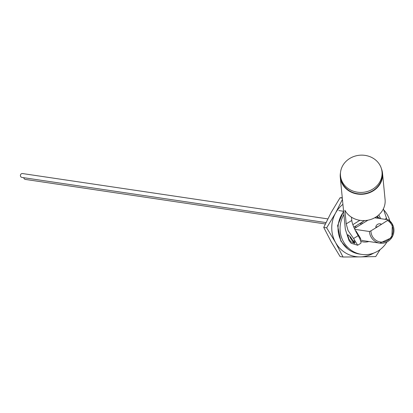 <?xml version="1.0" encoding="UTF-8"?>
<svg xmlns="http://www.w3.org/2000/svg" width="413" height="413" viewBox="0 0 413 413"><rect width="100%" height="100%" fill="white"/><g stroke="black" fill="none" stroke-linecap="round" stroke-linejoin="round"><path stroke-width="0.62" d="M386.929 241.992A26.365 25.343 -81.6 0 1 361.54 254.372A26.365 25.343 -81.6 0 1 343.461 241.75A26.365 25.343 -81.6 0 1 343.91 214.579M383.842 209.969A26.365 25.343 -81.6 0 1 387.363 214.832A26.365 25.343 -81.6 0 1 389.831 220.872M361.54 254.372L359.532 254.072A26.365 25.343 -81.6 0 1 341.453 241.455A26.365 25.343 -81.6 0 1 343.631 211.73M374.684 217.78L388.488 219.83L379.299 225.72A3.067 0.532 -29.3 0 0 381.07 224.047A3.929 3.929 0 0 0 375.778 227.016A3.067 0.532 -29.3 0 0 379.299 225.72L370.926 230.852A11.528 11.079 98.4 0 0 372.418 236.448A11.528 11.079 98.4 0 0 387.575 240.464A11.528 11.079 98.4 0 0 391.617 224.682A11.528 11.079 98.4 0 0 387.668 220.588M355.67 231.099L356.001 230.939L360.694 238.621L359.95 239.081M349.635 236.117A4.538 0.976 -121.5 0 0 351.804 240.201A4.538 0.976 -121.5 0 0 354.142 242.555A4.538 0.976 -121.5 0 0 354.328 242.524A4.538 0.976 -121.5 0 0 354.039 240.562M392.345 224.089A12.751 12.261 -81.6 0 1 391.787 237.625A12.751 12.261 -81.6 0 1 379.81 243.133A12.751 12.261 -81.6 0 1 371.065 237.026A12.751 12.261 -81.6 0 1 369.439 231.507L370.926 230.852M360.177 239.612A12.751 12.261 98.4 0 0 363.755 240.748L379.81 243.133L391.854 237.594L392.35 224.032L388.488 219.83M369.439 231.507L354.803 229.334M367.988 220.17L354.411 228.497M353.833 227.181L364.607 220.573M361.705 222.354L362.402 223.598M338.805 210.568L343.482 211.265M343.027 257.01L360.095 256.901A29.431 28.29 98.4 0 1 335.557 242.524L343.027 257.01L340.116 256.576L331.211 241.879L323.735 227.387L326.652 227.821L335.557 242.524A29.431 28.29 -81.6 0 1 335.526 213.118L326.652 227.821M323.735 227.387L331.174 212.473L340.049 197.77L342.31 198.106M342.429 199.371L335.526 213.118A29.431 28.29 98.4 0 1 342.909 204.306M340.049 197.77L342.269 197.708M380.146 249.56L375.727 256.581L360.095 256.901A29.431 28.29 98.4 0 0 373.765 253.066M383.388 208.906L386.95 219.602M340.513 172.557A21.213 18.957 -5.6 0 0 340.291 177.378L345.34 229.282L349.042 240.64L351.112 243.236L357.658 245.229L353.58 238.502L348.061 230.562L346.223 223.867L344.901 210.284A21.213 18.957 -5.6 0 0 346.3 212.452A21.213 18.957 -5.6 0 0 370.957 219.401A21.213 18.957 -5.6 0 0 385.081 199.567L382.526 173.274A21.213 18.957 -5.6 0 0 381.38 168.581M340.291 177.378A21.213 18.957 -5.6 0 0 343.745 186.155A21.213 18.957 -5.6 0 0 368.396 193.103A21.213 18.957 -5.6 0 0 382.526 173.274M348.887 239.075L347.7 234.796L348.505 235.131L350.503 236.938L354.839 243.36L350.983 241.868L348.887 239.075M377.188 217.863A5.519 1.187 58.5 0 1 377.25 216.675A5.519 1.187 58.5 0 1 379.583 218.508M352.836 224.646L359.893 220.32M351.463 217.186L351.783 220.459A19.623 4.213 -121.5 0 0 358.179 235.678A8.585 1.843 58.5 0 1 360.73 243.345L357.658 245.229M380.74 218.678A19.623 4.213 58.5 0 1 378.793 214.889M375.593 217.259L376.011 217.981M378.618 163.15A20.846 18.631 174.4 0 1 382.01 171.777A20.846 18.631 174.4 0 1 368.128 191.26A20.846 18.631 174.4 0 1 343.9 184.435A20.846 18.631 174.4 0 1 340.508 175.809A20.846 18.631 174.4 0 1 354.39 156.321A20.846 18.631 174.4 0 1 378.618 163.15M382.01 171.777L382.154 173.3A20.846 18.631 174.4 0 1 368.277 192.783A20.846 18.631 174.4 0 1 344.05 185.958A20.846 18.631 174.4 0 1 340.658 177.332L340.508 175.809M23.773 177.704A1.962 1.884 98.4 0 0 25.358 179.412L325.325 223.96M327.798 218.89L22.57 173.558A1.962 1.884 98.4 0 0 20.65 176.501A1.962 1.884 98.4 0 0 21.997 177.44L325.976 222.586M368.866 241.507A13.98 13.438 -81.6 0 1 360.771 241.29M388.535 219.861A12.751 12.261 -81.6 0 1 392.304 224.006M358.179 235.678L353.58 238.502M351.783 220.459L346.223 223.867M386.676 218.209L384.895 219.298M378.339 217.161L376.811 218.095M355.035 242.09L354.328 242.524M347.772 248.925L340.839 241.016L337.602 225.679L343.575 211.151M354.695 228.322L354.308 228.265M361.84 223.944L359.646 223.619M356.631 227.14L354.437 226.809"/></g></svg>
